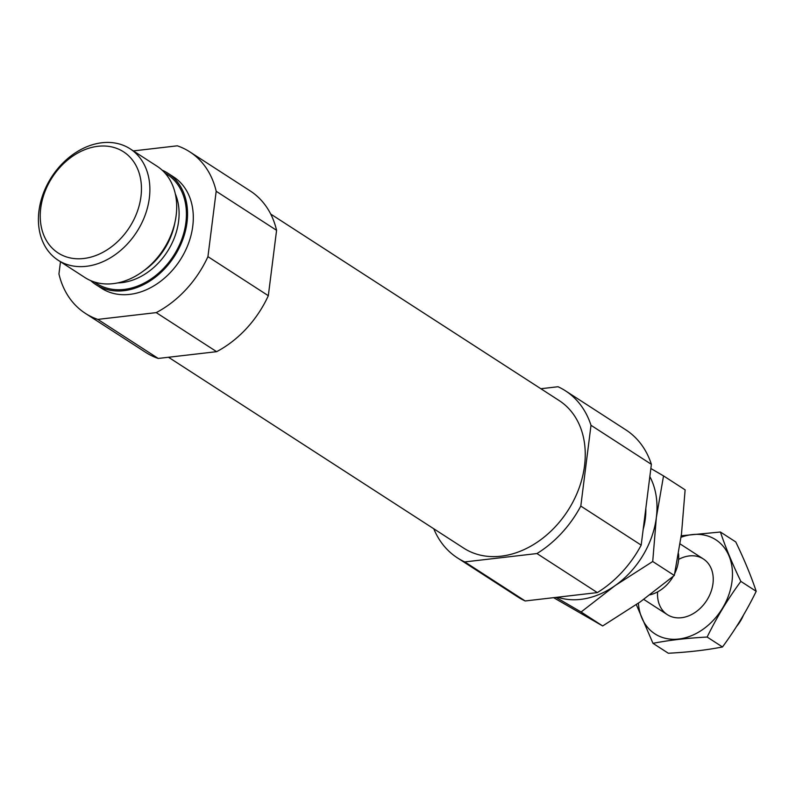 <?xml version="1.0" encoding="UTF-8"?>
<svg xmlns="http://www.w3.org/2000/svg" width="796" height="796" viewBox="0 0 796 796"><rect width="100%" height="100%" fill="white"/><g stroke="black" fill="none" stroke-linecap="round" stroke-linejoin="round"><path stroke-width="1.19" d="M433.78 528.783A99.48 75.978 -57.1 0 0 457.392 557.867L517.778 596.91A99.48 75.978 -57.1 0 0 525.171 600.97L597.338 592.592A99.48 75.978 -57.1 0 0 641.188 545.131L651.387 464.337A99.48 75.978 -57.1 0 0 625.805 429.84L565.419 390.796A99.48 75.978 -57.1 0 0 558.016 386.737L540.852 388.737M525.171 600.97L464.784 561.916A99.48 75.978 -57.1 0 1 457.392 557.867M597.338 592.592L536.952 553.548A99.48 75.978 -57.1 0 0 580.801 506.077L641.188 545.131M651.387 464.337L591 425.293A99.48 75.978 -57.1 0 0 565.419 390.796M168.503 357.255L463.69 548.116A87.868 67.113 -57.1 0 0 567.767 510.773A87.868 67.113 -57.1 0 0 559.12 400.537L270.72 214.064M536.952 553.548L464.784 561.916M591 425.293L580.801 506.077M60.486 261.735L58.944 273.943A96.157 73.451 -57.1 0 0 85.351 313.355L145.748 352.409A96.157 73.451 -57.1 0 0 158.225 358.449L216.621 351.673A96.157 73.451 -57.1 0 0 268.322 295.704L276.58 230.323A96.157 73.451 -57.1 0 0 250.173 190.901L189.786 151.857A96.157 73.451 -57.1 0 0 177.309 145.817L133.36 150.912M158.225 358.449L97.828 319.395A96.157 73.451 -57.1 0 1 85.351 313.355M216.621 351.673L156.235 312.619A96.157 73.451 -57.1 0 0 207.935 256.65L268.322 295.704M276.58 230.323L216.194 191.269A96.157 73.451 -57.1 0 0 189.786 151.857M90.674 280.61A66.317 50.655 -57.1 0 0 95.809 284.58L101.56 288.291A66.317 50.655 -57.1 0 0 180.105 260.113A66.317 50.655 -57.1 0 0 173.578 176.911L167.827 173.2A66.317 50.655 -57.1 0 0 162.105 170.145M156.235 312.619L97.828 319.395M216.194 191.269L207.935 256.65M95.809 284.58A66.317 50.655 -57.1 0 0 174.354 256.392A66.317 50.655 -57.1 0 0 167.827 173.2M58.138 260.222L84.953 277.555A66.317 50.655 -57.1 0 0 163.498 249.377A66.317 50.655 -57.1 0 0 156.971 166.175L130.156 148.842A66.317 50.655 -57.1 0 0 101.948 142.753A66.317 50.655 -57.1 0 0 43.292 193.547A66.317 50.655 -57.1 0 0 58.138 260.222A66.317 50.655 -57.1 0 0 136.683 232.034A66.317 50.655 -57.1 0 0 130.156 148.842M97.928 146.295A60.217 45.989 -57.1 0 0 43.899 235.477A60.217 45.989 -57.1 0 0 130.693 225.407A60.217 45.989 -57.1 0 0 97.928 146.295M736.569 626.442A33.163 25.323 -57.1 0 0 743.434 615.208M649.974 594.831A33.163 25.323 -57.1 0 0 673.227 576.374M674.71 573.578A33.163 25.323 -57.1 0 0 678.53 553.747M681.058 537.27A56.038 42.805 122.9 0 1 732.012 581.418A56.038 42.805 122.9 0 1 683.794 638.153A56.038 42.805 122.9 0 1 638.412 603.179M678.6 559.419A33.163 25.323 122.9 0 1 712.967 583.627A33.163 25.323 122.9 0 1 682.311 617.606A33.163 25.323 122.9 0 1 657.605 591.896M636.322 604.632L652.979 643.327C669.138 640.183 687.197 638.093 707.147 637.049C716.708 617.417 727.952 598.861 740.857 581.388C732.37 563.857 725.554 547.399 720.41 532.017L681.257 535.768M720.41 532.017L735.753 541.937C744.24 559.479 751.056 575.936 756.2 591.309C746.628 610.94 735.395 629.497 722.489 646.969C706.331 650.113 688.271 652.203 668.322 653.247L652.979 643.327M740.857 581.388L756.2 591.309M707.147 637.049L722.489 646.969M643.158 529.479A66.317 50.655 -57.1 0 0 645.825 508.375M649.844 476.605A79.58 60.785 122.9 0 1 656.342 517.549A79.58 60.785 122.9 0 1 615.119 585.597A79.58 60.785 122.9 0 1 557.658 597.199M650.869 468.506L663.536 475.899L656.342 517.549L652.72 561.508L615.119 585.597L581.1 611.995L556.016 597.388M553.598 597.667L602.681 625.955L640.283 601.866L674.312 575.468L681.505 533.817L685.127 489.858L663.536 475.899M602.681 625.955L581.1 611.995M674.312 575.468L652.72 561.508M94.445 282.013A64.993 49.641 -57.1 0 0 173.498 255.844A64.993 49.641 -57.1 0 0 164.931 173.011M117.689 282.918A59.69 45.591 -57.1 0 0 167.22 251.785A59.69 45.591 -57.1 0 0 175.299 193.836M143.618 270.839A59.69 45.591 -57.1 0 0 174.921 222.432M703.385 558.981L680.112 543.927M667.376 614.671L643.755 599.398"/></g></svg>
